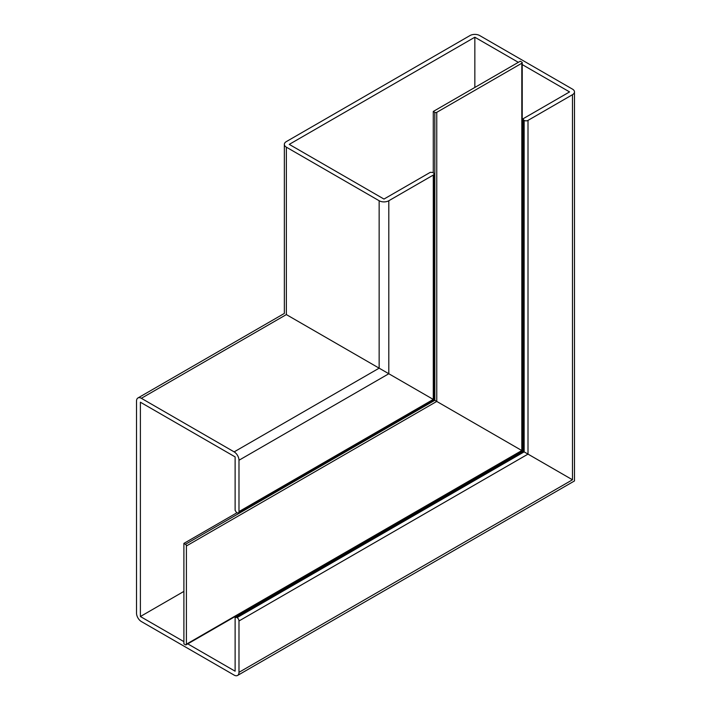 <?xml version="1.0" encoding="UTF-8"?>
<svg xmlns="http://www.w3.org/2000/svg" width="711" height="711" viewBox="0 0 711 711"><rect width="100%" height="100%" fill="white"/><g stroke="black" fill="none" stroke-linecap="round" stroke-linejoin="round"><path stroke-width="1.07" d="M436.758 112.338L436.758 401.431L521.821 450.543L436.758 401.431L186.406 545.968L186.406 644.193A1.369 0.791 -120 0 1 186.122 644.815A1.369 0.791 -120 0 1 185.438 644.753L183.891 643.855L183.891 543.4L237.056 512.711A2.737 1.582 -120 0 0 238.425 512.844A2.737 1.582 -120 0 0 238.985 511.591L433.283 399.422L434.083 399.884L379.15 368.165L436.758 401.431L434.83 400.311L434.83 112.338A1.369 0.791 0 0 0 436.758 112.338L521.821 63.226A1.369 0.791 0 0 0 522.221 62.675A1.369 0.791 0 0 0 521.821 62.115L520.274 61.217L433.283 111.449L434.83 112.338M238.985 511.591L238.985 460.248A6.834 3.946 -120 0 0 234.15 451.876L379.15 368.165L286.355 314.591L141.356 398.302A6.834 3.946 -120 0 0 137.943 397.964A6.834 3.946 -120 0 0 136.521 401.093L136.521 613.166A6.834 3.946 -120 0 0 141.356 621.538L234.15 675.112A6.834 3.946 -120 0 0 237.572 675.45A6.834 3.946 -120 0 0 238.985 672.322L238.985 620.979A2.737 1.582 -120 0 0 237.056 617.628L524.14 451.876L523.376 451.441L572.471 479.783C575.083 481.294 575.083 481.294 572.471 479.783L524.14 451.876L524.14 120.381A2.737 1.582 0 0 0 528.006 120.381L572.471 94.705A6.834 3.946 0 0 0 574.479 91.915A6.834 3.946 0 0 0 572.471 89.124L479.676 35.55A6.834 3.946 0 0 0 470.007 35.55L286.355 141.587A6.834 3.946 0 0 0 284.347 144.377A6.834 3.946 0 0 0 286.355 147.168L286.355 314.591C283.742 313.089 283.742 313.089 286.355 314.591C283.742 313.089 283.742 313.089 286.355 314.591L379.15 368.165L379.15 200.742A6.834 3.946 0 0 0 388.81 200.742L433.283 175.066A2.737 1.582 0 0 0 434.083 173.955A2.737 1.582 0 0 0 433.283 172.835L433.283 111.449M187.766 643.864L235.119 671.202L235.119 617.619L523.163 451.316L522.221 450.774L523.376 451.441L523.163 118.71L569.573 91.915L522.221 64.577M524.14 120.381L523.731 120.141A1.369 0.791 0 0 1 523.332 119.581A1.369 0.791 0 0 1 523.376 119.377A1.369 0.791 0 0 0 523.429 119.172A1.369 0.791 0 0 0 523.163 118.71M518.346 62.337L474.841 37.221L289.253 144.377L383.984 199.062L430.395 172.275A1.369 0.791 0 0 0 431.55 172.4A1.369 0.791 0 0 1 432.875 172.604L433.283 172.835M474.841 87.453L474.841 37.221M286.355 147.168L379.15 200.742M238.985 672.322L572.471 479.783C575.083 481.294 575.083 481.294 572.471 479.783L572.471 94.705M235.119 617.619A1.369 0.791 -120 0 0 235.652 617.61A1.369 0.791 -120 0 0 235.812 617.468A1.369 0.791 -120 0 1 235.963 617.326A1.369 0.791 -120 0 1 236.647 617.397L237.056 617.628M237.056 512.711L236.647 512.471A1.369 0.791 -120 0 1 235.812 511.431A1.369 0.791 -120 0 0 235.119 510.489L235.119 456.897L140.387 402.213L140.387 616.517L183.891 641.624M141.356 398.302L234.15 451.876M140.387 616.517L183.891 591.401M183.891 543.4L185.438 544.297L434.83 400.311L434.083 399.884L238.425 512.844M186.406 545.968A1.369 0.791 -120 0 0 185.438 544.297M186.406 644.193L521.821 450.543L521.821 63.226M523.731 120.141L523.731 451.645L236.647 617.397M528.006 120.381L528.006 454.116L238.985 620.979M388.81 200.742L388.81 373.746L238.985 460.248M433.283 399.422L433.283 175.066M284.347 144.377L284.347 313.435L137.943 397.964M574.479 91.915L574.479 480.938L237.572 675.45M434.083 173.955L434.083 399.884M523.332 119.581L523.332 451.414L235.963 617.326M522.221 62.675L522.221 450.774L186.122 644.815"/></g></svg>
